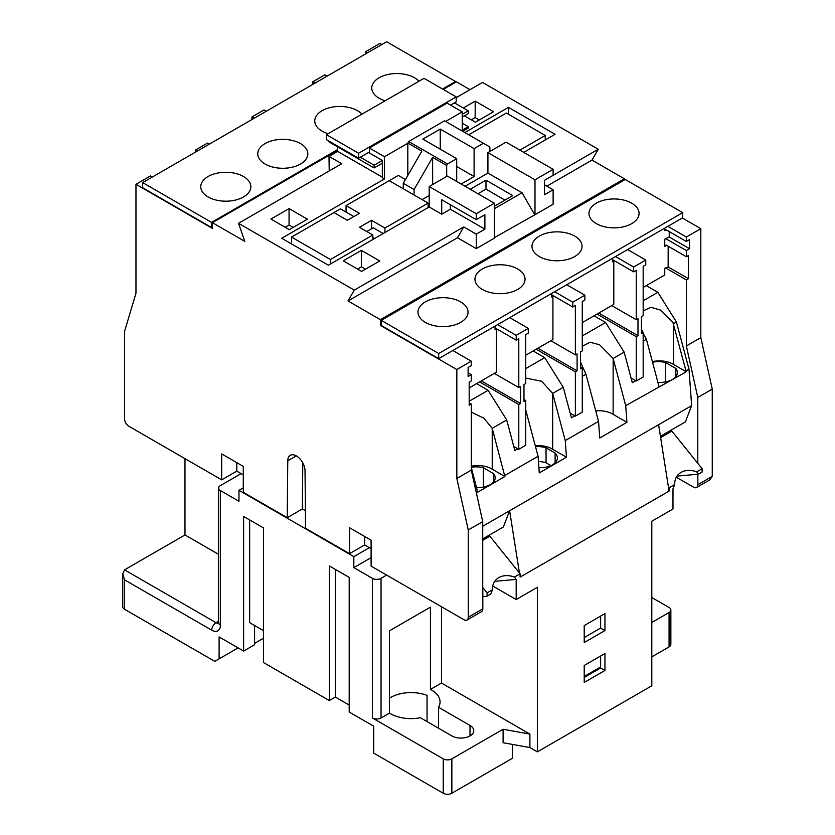 <?xml version="1.0" encoding="UTF-8"?>
<svg xmlns="http://www.w3.org/2000/svg" width="835" height="835" viewBox="0 0 835 835"><rect width="100%" height="100%" fill="white"/><g stroke="black" fill="none" stroke-linecap="round" stroke-linejoin="round"><path stroke-width="1.25" d="M660.642 437.603L671.883 431.111L702.11 468.717L696.682 471.848A19.622 15.468 35.1 0 0 687.414 470.449A19.622 15.468 35.1 0 0 681.057 472.391A19.622 15.468 35.1 0 0 674.753 484.509L672.979 488.861L672.979 509.016L651.801 521.238L651.801 685.796L537.364 751.865L529.901 747.555L529.901 734.09L441.496 683.051L430.453 689.428L430.453 607.149L389.486 630.801L389.486 713.08L381.042 717.954A6.106 3.528 180 0 1 372.4 717.954L372.4 578.331L353.831 567.612L353.831 556.642L238.967 490.322L238.967 501.292L220.398 490.573L220.398 625.206A6.106 3.528 180 0 1 218.613 622.712L218.499 623.641L219.135 623.014M430.453 689.428A29.006 16.752 180 0 1 431.57 690.034A29.006 16.752 180 0 1 440.066 701.87A29.006 16.752 180 0 1 438.521 707.266L438.521 728.203M427.05 721.576L427.05 695.378A29.006 16.752 180 0 0 389.486 698.154M438.521 707.266L470.001 725.438A12.828 7.4 180 0 1 473.758 730.667A12.828 7.4 180 0 1 465.836 737.514A12.828 7.4 180 0 1 451.86 735.906L420.381 717.735A29.006 16.752 180 0 1 390.54 713.716A29.006 16.752 180 0 1 389.486 713.08M471.295 467.443L477.693 492.212L504.872 476.524L492.222 428.324L483.841 418.189L471.295 412.104M504.872 476.524L492.222 469.218A19.236 11.105 0 0 0 491.585 468.832A19.236 11.105 0 0 0 471.295 466.274M504.799 475.48L538.074 456.265L539.285 472.913L566.464 457.225L565.253 440.577L552.676 393.421L541.633 381.23L525.706 378.057M566.464 457.225L552.676 449.272A19.236 11.105 0 0 0 552.05 448.886A19.236 11.105 0 0 0 535.287 445.786M565.253 440.577L598.538 421.362L599.749 438.01L626.918 422.322L625.707 405.674L613.14 358.518L599.582 344.772L589.98 342.246L582.277 346.316M580.544 362.233L585.961 374.205L598.538 421.362M626.918 422.322L613.14 414.369A19.236 11.105 0 0 0 612.504 413.983A19.236 11.105 0 0 0 595.741 410.883M625.707 405.674L686.245 371.805L672.958 322.571L660.391 310.056L650.976 307.311L643.169 310.87M641.437 328.886L642.731 332.455M643.169 333.457L646.415 339.302L658.992 386.459M686.245 371.805L673.595 364.498A19.236 11.105 0 0 0 672.958 364.123A19.236 11.105 0 0 0 652.375 361.628M460.711 301.915A25.04 14.456 0 0 0 433.428 298.784A25.04 14.456 0 0 0 417.97 312.133A25.04 14.456 0 0 0 425.307 322.362A25.04 14.456 0 0 0 452.591 325.493A25.04 14.456 0 0 0 468.049 312.133A25.04 14.456 0 0 0 460.711 301.915M517.721 269.006A25.04 14.456 0 0 0 490.427 265.874A25.04 14.456 0 0 0 474.969 279.224A25.04 14.456 0 0 0 482.306 289.442A25.04 14.456 0 0 0 509.59 292.584A25.04 14.456 0 0 0 525.048 279.224A25.04 14.456 0 0 0 517.721 269.006M574.72 236.096A25.04 14.456 0 0 0 547.436 232.955A25.04 14.456 0 0 0 531.978 246.315A25.04 14.456 0 0 0 539.306 256.533A25.04 14.456 0 0 0 566.6 259.675A25.04 14.456 0 0 0 582.058 246.315A25.04 14.456 0 0 0 574.72 236.096M631.719 203.187A25.04 14.456 0 0 0 604.436 200.045A25.04 14.456 0 0 0 588.978 213.405A25.04 14.456 0 0 0 596.315 223.623A25.04 14.456 0 0 0 623.599 226.765A25.04 14.456 0 0 0 639.057 213.405A25.04 14.456 0 0 0 631.719 203.187M492.483 589.74L487.139 592.829L487.139 596.159L490.761 594.061L492.483 589.74A19.622 15.468 -144.9 0 1 498.798 577.622A19.622 15.468 -144.9 0 1 505.144 575.68A19.622 15.468 -144.9 0 1 514.412 577.079L516.187 579.386L516.187 599.54L537.364 587.308L537.364 751.865M418.951 81.256A25.04 14.456 0 0 0 414.504 77.78A25.04 14.456 0 0 0 387.221 74.639A25.04 14.456 0 0 0 371.763 87.999A25.04 14.456 0 0 0 379.1 98.217A25.04 14.456 0 0 0 385.133 100.784M361.952 114.165A25.04 14.456 0 0 0 357.505 110.69A25.04 14.456 0 0 0 330.222 107.548A25.04 14.456 0 0 0 314.764 120.908A25.04 14.456 0 0 0 322.091 131.126A25.04 14.456 0 0 0 328.124 133.694M300.506 143.599A25.04 14.456 0 0 0 273.212 140.457A25.04 14.456 0 0 0 257.754 153.817A25.04 14.456 0 0 0 265.092 164.036A25.04 14.456 0 0 0 292.375 167.177A25.04 14.456 0 0 0 307.833 153.817A25.04 14.456 0 0 0 300.506 143.599M243.496 176.509A25.04 14.456 0 0 0 216.213 173.377A25.04 14.456 0 0 0 200.755 186.727A25.04 14.456 0 0 0 208.092 196.945A25.04 14.456 0 0 0 235.376 200.087A25.04 14.456 0 0 0 250.834 186.727A25.04 14.456 0 0 0 243.496 176.509M367.39 52.866L365.49 51.77L365.49 53.962M381.856 44.516L379.956 43.42L365.49 51.77M469.186 402.856L471.295 404.067L469.186 405.288L469.186 382.117L471.295 380.906L471.295 374.706L468.122 376.543L468.122 367.452L471.295 365.615L471.295 361.179L456.828 369.529L456.828 478.486L468.268 529.964L468.268 617.232L482.818 608.83L482.818 596.545L487.139 596.159M487.139 592.829L482.734 587.506L482.734 521.614L471.295 470.126L471.295 404.067M452.81 350.502L471.295 361.179M468.122 372.869L471.295 374.706M471.295 470.126L456.828 478.486M220.398 625.206A12.212 7.056 -120 0 1 211.756 630.195L124.53 579.834L122.745 573.812L124.53 569.856L184.984 534.953L184.984 458.665M124.53 579.834L124.53 609.258L214.783 661.362L238.1 647.897M124.53 609.258A6.106 3.528 180 0 1 122.745 606.763L122.745 573.812M152.346 177.03L150.436 175.934L135.969 184.285L135.969 293.242L124.53 331.505L124.53 418.773A6.106 3.528 -120 0 0 128.851 426.247L221.692 479.854L221.692 453.927L243.288 466.389L243.288 492.316L287.23 517.69L287.762 460.795A12.212 7.056 60 0 1 290.298 455.315A12.212 7.056 60 0 1 299.661 458.54A12.212 7.056 60 0 1 305.036 470.773L305.579 528.284L349.521 553.657L349.521 527.72L371.105 540.193L371.105 566.12L463.957 619.727A6.106 3.528 -120 0 0 467.005 620.029A6.106 3.528 -120 0 0 468.268 617.232M492.733 586.003L516.187 599.54M371.105 548.668L364.634 544.931L349.521 553.657M287.23 517.69L302.343 508.964L305.412 510.738M221.692 479.854L236.806 471.128L243.288 474.864M670.86 609.999L670.86 644.411A6.106 3.528 180 0 1 669.075 646.895L669.075 612.493A6.106 3.528 0 0 0 670.86 609.999A6.106 3.528 0 0 0 669.075 607.504L651.801 597.536M651.801 656.874L669.075 646.895M590.585 672.77L591.451 673.271M512.314 744.392L512.314 758.347L451.86 793.25A6.106 3.528 180 0 1 443.228 793.25L443.228 758.848L372.4 717.954M335.378 569.418L335.378 697.079L329.324 700.565L329.324 565.932L349.197 577.403L349.197 712.036L373.704 726.179L373.704 753.107L443.228 793.25M651.801 622.472L669.075 612.493M600.626 666.967L584.218 676.444M529.901 734.09L503.098 729.268L451.86 758.848L451.86 793.25M503.098 729.268L503.098 742.732L529.901 747.555M335.378 697.079L349.197 705.053M329.324 700.565L263.474 662.541L263.474 527.908L243.611 516.447L243.611 651.081L254.581 644.745L254.581 625.498M254.581 643.367L263.474 638.232M243.611 651.081L219.104 636.928L219.104 658.867M643.169 332.706L643.169 376.992L636.26 380.979L636.26 336.693L637.982 335.701L637.982 318.74L636.26 319.742L636.26 270.352L633.661 271.855L633.661 267.033L645.758 260.05L645.758 264.872L643.169 266.365L643.169 315.755L641.437 316.747L641.437 333.697L643.169 332.706L641.437 331.704M611.742 305.589L636.26 319.742M631.051 377.973L636.26 380.979M597.056 314.064L636.26 336.693M582.277 367.859L582.277 412.146L575.367 416.133L575.367 371.846L577.089 370.855L577.089 353.894L575.367 354.896L575.367 305.506L572.779 307.009L572.779 302.186L584.865 295.204L584.865 300.026L582.277 301.518L582.277 350.909L580.544 351.9L580.544 368.861L582.277 367.859L580.544 366.857M550.849 340.743L575.367 354.896M570.159 413.127L575.367 416.133M536.164 349.218L575.367 371.846M525.706 400.518L525.706 445.305L518.796 449.293L518.796 404.505L520.529 403.514L520.529 386.553L518.796 387.555L518.796 338.666L516.207 340.169L516.207 335.346L528.294 328.364L528.294 333.186L525.706 334.678L525.706 383.568L523.973 384.559L523.973 401.52L525.706 400.518L523.973 399.527M494.278 373.402L518.796 387.555M513.744 446.381L518.796 449.293M479.593 381.877L518.796 404.505M135.969 184.285L212.414 228.414L212.414 222.684L244.801 241.378L238.539 223.3L341.745 163.712L329 156.364L329.22 170.945M470.001 89.669L456.401 81.82L443.228 89.418M337.643 150.373L212.414 222.684M553.125 169.328L534.995 179.796L487.922 152.617L506.052 142.148L553.125 169.328L553.125 175.308L544.493 180.297L598.257 149.256L591.994 160.101L624.382 178.805L380.395 319.669L380.395 325.399L456.828 369.529M381.261 324.898L380.395 325.399M624.382 178.805L624.382 179.995M582.277 335.941L605.594 322.487L594.029 315.807M643.169 300.788L657.844 292.313L646.29 285.643M554.638 291.718L682.675 217.789L682.675 212.654L625.248 179.494L381.261 320.358L381.261 325.493L438.688 358.653L554.638 291.718L572.779 302.186M525.706 368.611L544.702 357.641L533.148 350.961M469.186 401.238L488.131 390.3L476.576 383.62M212.414 227.016L211.547 227.517L142.67 187.75L142.67 182.614L211.547 222.381L211.547 227.517M142.67 182.614L386.657 41.75L455.534 81.517L455.534 82.31M455.534 81.517L442.54 89.021M337.643 149.58L211.547 222.381M643.169 287.438L664.754 274.976L664.754 268.233L668.157 266.981L668.157 246.241M666.048 238.831L686.349 250.542L686.349 256.742L666.048 245.031L664.754 246.544L664.754 239.207L669.221 236.994L669.221 231.577M682.331 217.998L700.816 228.665L686.349 237.015L686.349 241.461L666.048 229.74L664.754 230.585L664.754 228.143M582.277 322.592L613.798 304.399L613.798 261.052L612.504 261.793L612.504 258.307M525.706 355.261L552.916 339.553L552.916 296.206L551.611 296.947L551.611 293.461M488.131 390.3L506.709 419.963L514.851 450.503L517.867 448.76M492.222 469.218L492.222 428.324L506.709 419.963M582.277 376.334L585.961 374.205M613.14 414.369L613.14 358.518L624.163 352.151L632.304 382.691L635.759 380.697M605.594 322.487L624.163 352.151M643.169 341.181L646.415 339.302M673.595 364.498L673.595 323.615L676.413 321.986L688.99 369.133L691.641 405.643L685.378 421.905L660.433 436.298M657.844 292.313L676.413 321.986M218.613 554.367L184.984 534.953M676.298 477.223L693.53 487.181A6.106 3.528 -120 0 0 696.588 487.483A6.106 3.528 -120 0 0 697.851 484.686L712.255 476.367L712.255 389.1L697.789 397.45L697.789 463.341M241.127 473.622L220.398 485.594A6.106 3.528 0 0 0 218.613 488.078A6.106 3.528 0 0 0 220.398 490.573M243.288 487.828L238.967 490.322M516.134 579.417L494.727 581.327M674.753 484.509L669.075 487.786L669.075 491.116L658.606 424.723L691.641 405.643M669.075 487.786L668.417 486.982M482.734 540.318L489.863 536.195L520.09 573.802L514.412 577.079M669.075 491.116L520.09 577.131L520.09 573.802M584.218 625.582L584.218 642.533L604.947 630.571L604.947 613.61L584.218 625.582M604.947 653.502L584.218 665.474L584.218 682.425L604.947 670.463L604.947 653.502M676.997 476.096L698.404 474.186L702.11 472.046L702.11 468.717M482.818 587.454L482.818 596.545M482.734 521.614L468.268 529.964M697.851 474.238L697.851 484.686M665.558 381.919L665.558 362.505A17.097 9.874 0 0 0 652.542 362.275M665.558 362.505L675.828 368.433A17.097 9.874 180 0 1 677.373 372.535A17.097 9.874 180 0 1 657.886 382.305M476.159 492.013L477.62 491.168M525.706 409.86L538.074 456.265M525.706 444.23L525.706 442.633M582.277 411.571L582.277 409.975M552.676 449.272L552.676 393.421L563.27 387.304L571.422 417.844L574.877 415.851M643.169 376.418L643.169 374.821M407.814 143.276L384.497 156.74L384.497 178.92L382.336 177.678L382.336 163.222L374.132 167.95L374.132 165.215L360.313 157.23L358.58 158.232L326.433 139.664L326.433 134.675L424.023 78.333L456.181 96.902L456.181 101.88L454.449 102.882L468.268 110.857L468.268 113.602L462.225 117.098M337.643 146.887L337.643 151.375L329 156.364M374.132 167.95L329 141.898L329 141.157M462.225 114.353L468.268 110.857M337.643 151.375L382.336 177.177M384.497 178.92L281.719 238.267L328.353 265.186L429.19 206.976L441.715 214.198L450.347 209.22L484.895 229.166L476.263 234.144L463.738 226.922L354.27 290.121L238.539 223.3M270.926 219.062L289.275 229.656L307.416 219.188L289.056 208.593L270.926 219.062M379.748 260.948L361.388 250.354L343.258 260.823L361.607 271.417L379.748 260.948M382.336 163.222L382.336 160.477L369.383 152.993L369.383 148.004L384.497 156.74M374.132 165.215L382.336 160.477M598.257 149.256L482.526 82.435L456.181 97.643M405.434 179.546L398.316 175.434L389.246 180.673L428.115 203.103L384.925 228.038L371.544 220.315L359.447 227.287L372.838 235.021L330.409 259.518L330.409 264.006M428.115 207.591L428.115 203.103M414.077 195.004L414.077 189.524L403.284 183.282L421.852 151.125L407.814 143.025L408.68 141.522L447.539 163.963L446.683 165.466L446.683 176.435M446.683 165.466L432.645 157.356L414.077 189.524M432.645 184.535L432.645 157.356M489.863 151.5L489.863 147.012L444.523 120.835L408.68 141.522M456.703 166.509L474.103 176.561L461.15 184.034M508.431 114.228L508.431 107.371L464.813 132.556M369.383 148.004L447.111 103.133L462.225 111.859L462.225 131.053M462.225 111.859L445.598 121.461M291.54 243.935L291.54 237.077L340.45 208.844L353.831 216.568M476.263 234.144L476.263 248.611L494.393 238.142L494.393 203.229L447.33 176.06L429.19 186.529L429.19 206.976M487.922 152.617L487.922 173.064L465.032 186.278M523.764 152.377L555.066 134.299L508.431 107.371M447.539 163.963L456.703 158.681L456.703 181.466M456.703 158.681L422.844 139.132L440.243 129.081L474.103 148.63L483.381 143.276M474.103 148.63L474.103 176.561M346.066 212.08L346.066 205.598L389.246 180.673M384.925 232.527L384.925 228.038M407.814 143.025L407.814 175.434M545.245 139.967L545.245 135.479L506.386 113.038L468.706 134.79M545.245 135.479L519.871 150.133M494.393 203.229L476.263 213.708L476.263 219.688L484.895 214.699L484.895 229.166M441.715 214.198L441.715 199.742L476.263 219.688M429.19 186.529L476.263 213.708M534.995 179.796L534.995 214.699L494.393 237.641M544.493 180.297L544.493 194.753L553.125 189.775L553.125 204.231L534.995 214.699M463.738 226.922L457.476 237.766L476.263 248.611M457.476 237.766L348.007 300.965L380.395 319.669M591.994 160.101L546.862 186.153M553.125 189.775L544.493 184.785M462.653 131.304L468.268 128.068L468.268 126.69L462.225 123.204M464.385 115.846L475.397 122.202L493.537 111.733L475.178 101.139L463.31 107.997M354.27 290.121L348.007 300.965M700.816 228.665L700.816 337.622L686.349 345.972L697.789 397.45M700.816 337.622L712.255 389.1M666.048 268.192L686.349 279.913L688.457 278.692L688.457 255.531L686.349 256.742M686.349 279.913L686.349 345.972M686.349 250.542L689.522 248.715L689.522 239.624L686.349 241.461M686.349 237.015L667.864 226.348M302.343 508.964L302.781 462.851M236.806 471.128L236.806 462.653M364.634 544.931L364.634 536.446M664.754 245.052L666.048 245.793M664.754 229.082L666.048 229.834M671.883 431.111L670.651 430.401M488.632 535.485L489.863 536.195M381.261 320.358L438.688 353.518L682.675 212.654M438.688 353.518L438.688 358.653M365.49 269.173L361.388 266.814L361.388 250.354M361.388 266.814L357.505 269.058M293.158 227.412L289.056 225.053L285.173 227.287M289.056 225.053L289.056 208.593M479.28 119.958L475.178 117.589L475.178 101.139M475.178 117.589L471.295 119.833M494.393 208.719L522.032 192.76L487.922 173.064M522.032 192.76L534.557 214.449M494.393 206.224L512.753 195.63L485.98 180.172L470.22 189.274M504.977 200.118L485.98 189.148L485.98 180.172M485.98 189.148L477.985 193.762M450.347 209.22L450.347 204.732M291.54 237.077L330.409 259.518M372.838 239.509L372.838 235.021M333.969 212.581L347.36 220.315L359.447 213.332L346.066 205.598M371.544 228.79L371.544 220.315M429.19 204.481L428.115 203.855M429.19 195.505L422.061 199.617M372.838 237.516L374.56 238.507M366.795 231.535L373.266 227.788L383.202 233.529M440.243 129.081L440.243 149.183M403.284 188.773L403.284 183.282M462.225 130.187L468.268 126.69M360.313 157.23L369.383 152.001M450.566 105.126L454.449 102.882M456.181 96.902L358.58 153.243L358.58 158.232M358.58 153.243L326.433 134.675M482.734 526.259L509.621 510.738L503.359 526.989L482.734 538.888M544.702 357.641L563.27 387.304M686.172 370.761L688.99 369.133M658.606 424.723L509.621 510.738L519.443 572.998M471.295 467.297A17.097 9.874 180 0 1 483.329 467.725L493.736 473.727A17.097 9.874 0 0 1 495.186 477.714A17.097 9.874 0 0 1 476.66 487.546M538.909 467.642A16.846 9.728 0 0 0 557.404 457.966A16.846 9.728 0 0 0 555.098 453.05L546.048 447.821A16.94 9.78 0 0 0 535.527 446.683M675.828 376.627L675.828 368.433M483.329 487.108L483.329 467.725M493.736 481.691L493.736 473.727M555.098 462.872L555.098 453.05M550.954 465.617L546.048 462.788L546.048 447.821M546.048 462.788A16.94 9.78 0 0 0 538.46 461.557M696.682 471.848L698.404 474.186M482.818 608.83A6.106 3.528 60 0 1 481.555 611.627L467.005 620.029M441.496 683.051L441.496 606.753M371.105 557.644L353.831 567.612M369.383 547.666L353.831 556.642M372.4 578.331A6.106 3.528 0 0 0 381.042 578.331L381.042 717.954M386.657 575.096L381.042 578.331M443.228 758.848A6.106 3.528 0 0 0 451.86 758.848M612.504 260.301L613.798 261.052M551.611 295.454L552.916 296.206M495.04 328.113L496.345 328.865L496.345 372.212L469.186 387.889M495.04 326.12L495.04 329.616L496.345 328.865M195.348 152.2L195.348 150.102L207.445 143.119L209.261 144.173M197.164 151.156L195.348 150.102M266.261 111.264L264.017 109.959L251.919 116.942L254.164 118.236M251.919 119.541L251.919 116.942M327.143 76.11L324.898 74.806L312.812 81.788L315.056 83.082M312.812 84.387L312.812 81.788M509.726 317.644L528.294 328.364M497.639 324.627L516.207 335.346M495.04 327.946L516.207 340.169M551.611 294.786L572.779 307.009M566.725 284.735L584.865 295.204M612.504 259.633L633.661 271.855M615.531 256.564L633.661 267.033M627.617 249.582L645.758 260.05M481.325 380.875L520.529 403.514M537.897 348.216L577.089 370.855M598.778 313.062L637.982 335.701M249.655 519.934L249.655 622.649L263.474 630.634M584.218 637.554L600.626 628.077L600.626 616.105M584.218 677.446L600.626 667.969L600.626 655.997M600.626 667.969L604.947 670.463M600.626 628.077L604.947 630.571M669.221 236.994L689.522 248.715M668.157 266.981L688.457 278.692M712.255 476.367L709.729 479.895L696.588 487.483M124.53 569.856L216.077 622.712L218.613 621.261M296.31 455.868L287.762 460.795M470.001 725.438L470.001 735.906M218.582 623.244A6.106 3.528 60 0 1 216.077 622.712A6.106 3.528 -60 0 0 211.756 630.195M218.613 488.078L218.613 622.712"/></g></svg>
